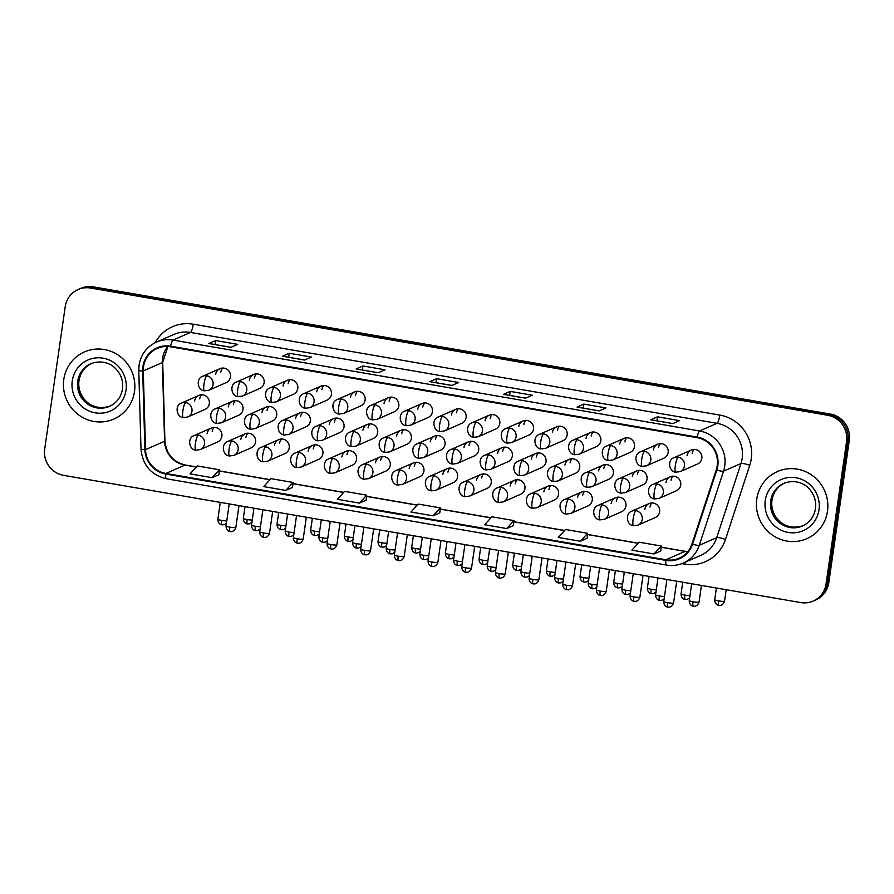 <?xml version="1.0" encoding="UTF-8"?>
<svg xmlns="http://www.w3.org/2000/svg" width="894" height="894" viewBox="0 0 894 894"><rect width="100%" height="100%" fill="white"/><g stroke="black" fill="none" stroke-linecap="round" stroke-linejoin="round"><path stroke-width="1.34" d="M413.464 462.868L396.098 470.49A7.633 7.409 -113.7 0 1 406.524 478.759A7.633 7.409 -113.7 0 1 402.233 484.47L419.61 476.848A7.633 7.409 -113.7 0 0 421.018 463.885A7.633 7.409 -113.7 0 0 409.173 468.579M346.123 451.235L328.757 458.868A7.633 7.409 -113.7 0 1 339.195 467.126A7.633 7.409 -113.7 0 1 334.892 472.848L352.27 465.226A7.633 7.409 -113.7 0 0 353.678 452.263A7.633 7.409 -113.7 0 0 341.832 456.957M312.453 445.424L295.087 453.057A7.633 7.409 -113.7 0 1 305.524 461.315A7.633 7.409 -113.7 0 1 301.222 467.037L318.599 459.415A7.633 7.409 -113.7 0 0 320.007 446.452A7.633 7.409 -113.7 0 0 308.162 451.146M278.783 439.613L261.417 447.246A7.633 7.409 -113.7 0 1 271.854 455.504A7.633 7.409 -113.7 0 1 267.552 461.226L284.929 453.593A7.633 7.409 -113.7 0 0 286.337 440.641A7.633 7.409 -113.7 0 0 274.492 445.335M245.112 433.802L227.746 441.435A7.633 7.409 -113.7 0 1 238.184 449.693A7.633 7.409 -113.7 0 1 233.882 455.415L251.259 447.782A7.633 7.409 -113.7 0 0 252.667 434.83A7.633 7.409 -113.7 0 0 240.821 439.524M379.794 457.057L362.428 464.679A7.633 7.409 -113.7 0 1 372.865 472.948A7.633 7.409 -113.7 0 1 368.563 478.659L385.94 471.037A7.633 7.409 -113.7 0 0 387.348 458.074A7.633 7.409 -113.7 0 0 375.502 462.768M447.134 468.679L429.768 476.301A7.633 7.409 -113.7 0 1 440.194 484.57A7.633 7.409 -113.7 0 1 435.903 490.292L453.28 482.659A7.633 7.409 -113.7 0 0 454.688 469.708A7.633 7.409 -113.7 0 0 442.843 474.401M480.804 474.49L463.438 482.112A7.633 7.409 -113.7 0 1 473.865 490.381A7.633 7.409 -113.7 0 1 469.573 496.103L486.951 488.47A7.633 7.409 -113.7 0 0 488.359 475.519A7.633 7.409 -113.7 0 0 476.513 480.212M514.475 480.301L497.109 487.934A7.633 7.409 -113.7 0 1 507.535 496.192A7.633 7.409 -113.7 0 1 503.244 501.914L520.621 494.281A7.633 7.409 -113.7 0 0 522.029 481.33A7.633 7.409 -113.7 0 0 510.183 486.023M548.145 486.112L530.779 493.745A7.633 7.409 -113.7 0 1 541.205 502.003A7.633 7.409 -113.7 0 1 536.914 507.725L554.291 500.092A7.633 7.409 -113.7 0 0 555.699 487.141A7.633 7.409 -113.7 0 0 543.854 491.834M581.815 491.923L564.449 499.556A7.633 7.409 -113.7 0 1 574.876 507.814A7.633 7.409 -113.7 0 1 570.584 513.536L587.961 505.903A7.633 7.409 -113.7 0 0 589.369 492.952A7.633 7.409 -113.7 0 0 577.524 497.645M615.485 497.734L598.12 505.367A7.633 7.409 -113.7 0 1 608.546 513.625A7.633 7.409 -113.7 0 1 604.255 519.347L621.632 511.714A7.633 7.409 -113.7 0 0 623.04 498.763A7.633 7.409 -113.7 0 0 611.194 503.456M649.156 503.546L631.79 511.178A7.633 7.409 -113.7 0 1 642.216 519.436A7.633 7.409 -113.7 0 1 637.925 525.158L655.302 517.525A7.633 7.409 -113.7 0 0 656.71 504.574A7.633 7.409 -113.7 0 0 644.865 509.267M211.442 427.991L194.076 435.624A7.633 7.409 -113.7 0 1 204.514 443.882A7.633 7.409 -113.7 0 1 200.211 449.604L217.588 441.971A7.633 7.409 -113.7 0 0 218.996 429.019A7.633 7.409 -113.7 0 0 207.151 433.713M434.573 436.104L417.207 443.737A7.633 7.409 -113.7 0 1 427.645 451.995A7.633 7.409 -113.7 0 1 423.343 457.717L440.72 450.084A7.633 7.409 -113.7 0 0 442.128 437.132A7.633 7.409 -113.7 0 0 430.282 441.826M400.903 430.293L383.537 437.915A7.633 7.409 -113.7 0 1 393.975 446.184A7.633 7.409 -113.7 0 1 389.672 451.906L407.049 444.273A7.633 7.409 -113.7 0 0 408.457 431.321A7.633 7.409 -113.7 0 0 396.612 436.015M333.563 418.671L316.197 426.293A7.633 7.409 -113.7 0 1 326.634 434.562A7.633 7.409 -113.7 0 1 322.332 440.284L339.709 432.651A7.633 7.409 -113.7 0 0 341.117 419.688A7.633 7.409 -113.7 0 0 329.271 424.382M299.892 412.86L282.526 420.482A7.633 7.409 -113.7 0 1 292.964 428.751A7.633 7.409 -113.7 0 1 288.661 434.462L306.039 426.84A7.633 7.409 -113.7 0 0 307.447 413.877A7.633 7.409 -113.7 0 0 295.601 418.571M266.222 407.038L248.856 414.671A7.633 7.409 -113.7 0 1 259.294 422.929A7.633 7.409 -113.7 0 1 254.991 428.651L272.368 421.029A7.633 7.409 -113.7 0 0 273.776 408.066A7.633 7.409 -113.7 0 0 261.931 412.76M232.552 401.227L215.186 408.86A7.633 7.409 -113.7 0 1 225.623 417.118A7.633 7.409 -113.7 0 1 221.321 422.84L238.698 415.218A7.633 7.409 -113.7 0 0 240.106 402.255A7.633 7.409 -113.7 0 0 228.261 406.949M367.233 424.482L349.867 432.104A7.633 7.409 -113.7 0 1 360.304 440.373A7.633 7.409 -113.7 0 1 356.002 446.095L373.379 438.462A7.633 7.409 -113.7 0 0 374.787 425.51A7.633 7.409 -113.7 0 0 362.942 430.204M468.244 441.915L450.878 449.548A7.633 7.409 -113.7 0 1 461.315 457.806A7.633 7.409 -113.7 0 1 457.013 463.528L474.39 455.895A7.633 7.409 -113.7 0 0 475.798 442.943A7.633 7.409 -113.7 0 0 463.952 447.637M501.914 447.726L484.548 455.359A7.633 7.409 -113.7 0 1 494.974 463.617A7.633 7.409 -113.7 0 1 490.683 469.339L508.06 461.706A7.633 7.409 -113.7 0 0 509.468 448.754A7.633 7.409 -113.7 0 0 497.623 453.448M535.584 453.537L518.218 461.17A7.633 7.409 -113.7 0 1 528.645 469.428A7.633 7.409 -113.7 0 1 524.353 475.15L541.73 467.517A7.633 7.409 -113.7 0 0 543.139 454.565A7.633 7.409 -113.7 0 0 531.293 459.259M569.254 459.348L551.889 466.981A7.633 7.409 -113.7 0 1 562.315 475.239A7.633 7.409 -113.7 0 1 558.024 480.961L575.401 473.328A7.633 7.409 -113.7 0 0 576.809 460.376A7.633 7.409 -113.7 0 0 564.963 465.07M602.925 465.159L585.559 472.792A7.633 7.409 -113.7 0 1 595.985 481.05A7.633 7.409 -113.7 0 1 591.694 486.772L609.071 479.139A7.633 7.409 -113.7 0 0 610.479 466.187A7.633 7.409 -113.7 0 0 598.634 470.881M636.595 470.97L619.229 478.603A7.633 7.409 -113.7 0 1 629.655 486.861A7.633 7.409 -113.7 0 1 625.364 492.583L642.741 484.961A7.633 7.409 -113.7 0 0 644.149 471.998A7.633 7.409 -113.7 0 0 632.304 476.692M670.265 476.781L652.899 484.414A7.633 7.409 -113.7 0 1 663.326 492.672A7.633 7.409 -113.7 0 1 659.034 498.394L676.412 490.772A7.633 7.409 -113.7 0 0 677.82 477.809A7.633 7.409 -113.7 0 0 665.974 482.503M198.881 395.416L181.516 403.049A7.633 7.409 -113.7 0 1 191.953 411.307A7.633 7.409 -113.7 0 1 187.651 417.029L205.028 409.407A7.633 7.409 -113.7 0 0 206.436 396.444A7.633 7.409 -113.7 0 0 194.59 401.138M253.672 374.474L236.295 382.096A7.633 7.409 -113.7 0 1 246.733 390.365A7.633 7.409 -113.7 0 1 242.43 396.087L259.808 388.454A7.633 7.409 -113.7 0 0 261.216 375.491A7.633 7.409 -113.7 0 0 249.37 380.196M287.332 380.285L269.966 387.907A7.633 7.409 -113.7 0 1 280.403 396.176A7.633 7.409 -113.7 0 1 276.101 401.898L293.478 394.265A7.633 7.409 -113.7 0 0 294.886 381.313A7.633 7.409 -113.7 0 0 283.04 386.007M321.002 386.096L303.636 393.718A7.633 7.409 -113.7 0 1 314.073 401.987A7.633 7.409 -113.7 0 1 309.771 407.709L327.148 400.076A7.633 7.409 -113.7 0 0 328.556 387.124A7.633 7.409 -113.7 0 0 316.711 391.818M354.672 391.907L337.306 399.54A7.633 7.409 -113.7 0 1 347.744 407.798A7.633 7.409 -113.7 0 1 343.441 413.52L360.818 405.887A7.633 7.409 -113.7 0 0 362.226 392.935A7.633 7.409 -113.7 0 0 350.381 397.629M388.342 397.718L370.976 405.351A7.633 7.409 -113.7 0 1 381.414 413.609A7.633 7.409 -113.7 0 1 377.112 419.331L394.489 411.698A7.633 7.409 -113.7 0 0 395.897 398.746A7.633 7.409 -113.7 0 0 384.051 403.44M422.013 403.529L404.647 411.162A7.633 7.409 -113.7 0 1 415.084 419.42A7.633 7.409 -113.7 0 1 410.782 425.142L428.159 417.509A7.633 7.409 -113.7 0 0 429.567 404.557A7.633 7.409 -113.7 0 0 417.721 409.251M455.683 409.34L438.317 416.973A7.633 7.409 -113.7 0 1 448.754 425.231A7.633 7.409 -113.7 0 1 444.452 430.953L461.829 423.32A7.633 7.409 -113.7 0 0 463.237 410.368A7.633 7.409 -113.7 0 0 451.392 415.062M489.353 415.151L471.987 422.784A7.633 7.409 -113.7 0 1 482.425 431.042A7.633 7.409 -113.7 0 1 478.122 436.764L495.499 429.131A7.633 7.409 -113.7 0 0 496.908 416.179A7.633 7.409 -113.7 0 0 485.062 420.873M523.024 420.962L505.658 428.595A7.633 7.409 -113.7 0 1 516.095 436.853A7.633 7.409 -113.7 0 1 511.793 442.575L529.17 434.953A7.633 7.409 -113.7 0 0 530.578 421.99A7.633 7.409 -113.7 0 0 518.732 426.684M556.694 426.773L539.328 434.406A7.633 7.409 -113.7 0 1 549.765 442.664A7.633 7.409 -113.7 0 1 545.463 448.386L562.84 440.764A7.633 7.409 -113.7 0 0 564.248 427.801A7.633 7.409 -113.7 0 0 552.403 432.495M590.364 432.584L572.998 440.217A7.633 7.409 -113.7 0 1 583.436 448.475A7.633 7.409 -113.7 0 1 579.133 454.197L596.51 446.575A7.633 7.409 -113.7 0 0 597.918 433.612A7.633 7.409 -113.7 0 0 586.073 438.306M624.034 438.406L606.668 446.028A7.633 7.409 -113.7 0 1 617.095 454.297A7.633 7.409 -113.7 0 1 612.803 460.008L630.181 452.386A7.633 7.409 -113.7 0 0 631.589 439.423A7.633 7.409 -113.7 0 0 619.743 444.117M657.705 444.217L640.339 451.839A7.633 7.409 -113.7 0 1 650.765 460.108A7.633 7.409 -113.7 0 1 646.474 465.819L663.851 458.197A7.633 7.409 -113.7 0 0 665.259 445.234A7.633 7.409 -113.7 0 0 653.413 449.928M691.375 450.028L674.009 457.65A7.633 7.409 -113.7 0 1 684.435 465.919A7.633 7.409 -113.7 0 1 680.144 471.641L697.521 464.008A7.633 7.409 -113.7 0 0 698.929 451.057A7.633 7.409 -113.7 0 0 687.084 455.75M220.002 368.663L202.625 376.285A7.633 7.409 -113.7 0 1 213.063 384.554A7.633 7.409 -113.7 0 1 208.76 390.265L226.137 382.643A7.633 7.409 -113.7 0 0 227.545 369.68A7.633 7.409 -113.7 0 0 215.7 374.374M220.807 372.139A7.633 7.409 66.3 0 1 222.774 368.049M692.191 453.504A7.633 7.409 66.3 0 1 694.157 449.414M658.52 447.693A7.633 7.409 66.3 0 1 660.487 443.603M624.85 441.882A7.633 7.409 66.3 0 1 626.817 437.792M591.18 436.071A7.633 7.409 66.3 0 1 593.147 431.981M557.51 430.249A7.633 7.409 66.3 0 1 559.476 426.17M523.839 424.438A7.633 7.409 66.3 0 1 525.806 420.359M490.169 418.627A7.633 7.409 66.3 0 1 492.136 414.548M456.499 412.816A7.633 7.409 66.3 0 1 458.466 408.737M422.828 407.005A7.633 7.409 66.3 0 1 424.795 402.926M389.158 401.194A7.633 7.409 66.3 0 1 391.125 397.115M355.488 395.383A7.633 7.409 66.3 0 1 357.455 391.304M321.818 389.572A7.633 7.409 66.3 0 1 323.784 385.493M288.147 383.761A7.633 7.409 66.3 0 1 290.114 379.671M254.477 377.95A7.633 7.409 66.3 0 1 256.444 373.86M199.697 398.892A7.633 7.409 66.3 0 1 201.664 394.813M671.081 480.268A7.633 7.409 66.3 0 1 673.048 476.178M637.411 474.446A7.633 7.409 66.3 0 1 639.378 470.367M603.741 468.635A7.633 7.409 66.3 0 1 605.707 464.556M570.07 462.824A7.633 7.409 66.3 0 1 572.037 458.745M536.4 457.013A7.633 7.409 66.3 0 1 538.367 452.934M502.73 451.202A7.633 7.409 66.3 0 1 504.697 447.123M469.059 445.391A7.633 7.409 66.3 0 1 471.026 441.312M368.049 427.958A7.633 7.409 66.3 0 1 370.015 423.868M233.368 404.703A7.633 7.409 66.3 0 1 235.334 400.624M267.038 410.525A7.633 7.409 66.3 0 1 269.005 406.435M300.708 416.336A7.633 7.409 66.3 0 1 302.675 412.246M334.378 422.147A7.633 7.409 66.3 0 1 336.345 418.057M401.719 433.769A7.633 7.409 66.3 0 1 403.686 429.69M435.389 439.58A7.633 7.409 66.3 0 1 437.356 435.501M212.258 431.467A7.633 7.409 66.3 0 1 214.225 427.388M649.972 507.021A7.633 7.409 66.3 0 1 651.938 502.942M616.301 501.21A7.633 7.409 66.3 0 1 618.268 497.131M582.631 495.399A7.633 7.409 66.3 0 1 584.598 491.32M548.961 489.588A7.633 7.409 66.3 0 1 550.928 485.509M515.29 483.777A7.633 7.409 66.3 0 1 517.257 479.698M481.62 477.966A7.633 7.409 66.3 0 1 483.587 473.876M447.95 472.155A7.633 7.409 66.3 0 1 449.917 468.065M380.609 460.533A7.633 7.409 66.3 0 1 382.576 456.443M245.928 437.278A7.633 7.409 66.3 0 1 247.895 433.199M279.598 443.089A7.633 7.409 66.3 0 1 281.565 439.01M313.269 448.9A7.633 7.409 66.3 0 1 315.236 444.821M346.939 454.722A7.633 7.409 66.3 0 1 348.906 450.632M414.28 466.344A7.633 7.409 66.3 0 1 416.246 462.254M63.798 379.391A36.654 35.548 -113.7 0 0 77.644 414.134A36.654 35.548 -113.7 0 0 113.873 419.051A36.654 35.548 -113.7 0 0 134.491 391.594A36.654 35.548 -113.7 0 0 120.634 356.862A36.654 35.548 -113.7 0 0 84.405 351.945A36.654 35.548 -113.7 0 0 63.798 379.391A36.654 35.548 -113.7 0 0 77.644 414.134A36.654 35.548 -113.7 0 0 113.873 419.051A36.654 35.548 -113.7 0 0 134.491 391.594A36.654 35.548 -113.7 0 0 120.634 356.862A36.654 35.548 -113.7 0 0 84.405 351.945A36.654 35.548 -113.7 0 0 63.798 379.391M756.782 499.02A36.654 35.548 -113.7 0 0 770.639 533.752A36.654 35.548 -113.7 0 0 806.869 538.669A36.654 35.548 -113.7 0 0 827.486 511.223A36.654 35.548 -113.7 0 0 813.629 476.48A36.654 35.548 -113.7 0 0 777.4 471.563A36.654 35.548 -113.7 0 0 756.782 499.02A36.654 35.548 -113.7 0 0 770.639 533.752A36.654 35.548 -113.7 0 0 806.869 538.669A36.654 35.548 -113.7 0 0 827.486 511.223A36.654 35.548 -113.7 0 0 813.629 476.48A36.654 35.548 -113.7 0 0 777.4 471.563A36.654 35.548 -113.7 0 0 756.782 499.02M143.521 366.708A24.429 23.702 66.3 0 1 157.266 348.403A24.429 23.702 66.3 0 1 170.542 346.805L697.096 437.691A24.429 23.702 66.3 0 1 716.25 469.842L691.99 543.965A24.429 23.702 66.3 0 1 679.205 558.169A24.429 23.702 66.3 0 1 665.929 559.767L165.871 473.451A24.429 23.702 66.3 0 1 145.51 449.637L143.275 370.932A24.429 23.702 66.3 0 1 143.521 366.708M142.928 366.607A25.043 24.294 -113.7 0 0 142.682 370.943L144.917 449.637A25.043 24.294 -113.7 0 0 165.781 474.055L665.84 560.37A25.043 24.294 -113.7 0 0 692.559 544.167L716.82 470.043A25.043 24.294 -113.7 0 0 697.186 437.099L170.631 346.202A25.043 24.294 -113.7 0 0 142.928 366.607M813.182 601.07L815.909 599.874A22.909 22.216 -113.7 0 0 828.783 582.72L849.3 440.373L847.937 440.977A22.909 22.216 -113.7 0 0 829.084 414.682L91.903 287.443A22.909 22.216 -113.7 0 0 79.454 288.941A22.909 22.216 -113.7 0 1 91.903 287.443L829.084 414.682A22.909 22.216 -113.7 0 1 847.937 440.977L827.431 583.313L847.937 440.977L846.573 441.569A22.909 22.216 -113.7 0 0 827.721 415.285L90.54 288.036A22.909 22.216 -113.7 0 0 78.091 289.544A22.909 22.216 -113.7 0 0 65.217 306.698L44.7 449.045A22.909 22.216 -113.7 0 0 63.552 475.329L800.733 602.578A22.909 22.216 -113.7 0 0 813.182 601.07A22.909 22.216 -113.7 0 0 826.067 583.916L846.573 441.569M814.546 600.477A22.909 22.216 -113.7 0 0 827.431 583.313A22.909 22.216 -113.7 0 1 814.546 600.477M672.78 423.611L679.585 420.627L657.492 416.805L650.687 419.8L672.78 423.611M650.854 419.778L672.869 423.577L650.91 419.789A6.113 1.252 99.8 0 0 650.854 419.778A6.113 1.252 99.8 0 0 650.687 419.8M656.922 420.817L657.492 416.805M599.136 410.905L605.942 407.91L583.849 404.099L577.043 407.094L599.136 410.905M577.211 407.061L599.226 410.86L577.267 407.072A6.113 1.252 99.8 0 0 577.211 407.061A6.113 1.252 99.8 0 0 577.043 407.094M583.279 408.111L583.849 404.099M525.493 398.188L532.299 395.204L510.206 391.382L503.4 394.377L525.493 398.188M503.568 394.355L525.583 398.154L503.624 394.366A6.113 1.252 99.8 0 0 503.568 394.355A6.113 1.252 99.8 0 0 503.4 394.377M509.625 395.394L510.206 391.382M230.909 347.341L237.726 344.346L215.633 340.536L208.816 343.531L230.909 347.341M208.995 343.508L231.01 347.308L209.04 343.519A6.113 1.252 99.8 0 0 208.995 343.508A6.113 1.252 99.8 0 0 208.816 343.531M215.052 344.548L215.633 340.536M304.552 360.058L311.369 357.064L289.276 353.253L282.459 356.237L304.552 360.058M282.638 356.214L304.653 360.014L282.683 356.225A6.113 1.252 99.8 0 0 282.638 356.214A6.113 1.252 99.8 0 0 282.459 356.237M288.695 357.265L289.276 353.253M378.196 372.764L385.012 369.781L362.919 365.959L356.103 368.954L378.196 372.764M356.281 368.931L378.296 372.731L356.326 368.943A6.113 1.252 99.8 0 0 356.281 368.931A6.113 1.252 99.8 0 0 356.103 368.954M362.338 369.971L362.919 365.959M451.85 385.482L458.656 382.487L436.563 378.676L429.746 381.66L451.85 385.482M429.925 381.637L451.939 385.437L429.969 381.649A6.113 1.252 99.8 0 0 429.925 381.637A6.113 1.252 99.8 0 0 429.746 381.66M435.981 382.688L436.563 378.676M580.351 541.261L587.615 533.316L565.522 529.494L558.258 537.439L580.351 541.261L587.101 538.255M653.995 553.967L660.733 551.006L661.269 546.022L639.176 542.211L631.902 550.156L653.995 553.967L661.269 546.022M359.41 503.121L366.16 500.159L366.685 495.175L344.592 491.365L337.317 499.31L359.41 503.121L366.685 495.175M285.767 490.415L293.042 482.469L270.949 478.648L263.674 486.593L285.767 490.415L292.517 487.409M212.124 477.698L218.874 474.736L219.399 469.752L197.306 465.942L190.031 473.887L212.124 477.698L219.399 469.752M506.708 528.544L513.447 525.583L513.972 520.599L491.879 516.788L484.615 524.733L506.708 528.544L513.972 520.599M433.065 515.838L440.329 507.893L418.236 504.071L410.972 512.016L433.065 515.838L439.814 512.832M440.329 507.893L439.803 512.877M293.042 482.469L292.517 487.453M587.615 533.316L587.09 538.3M849.3 440.373A22.909 22.216 -113.7 0 0 830.448 414.09L93.267 286.84A22.909 22.216 -113.7 0 0 80.818 288.337L78.091 289.544M167.804 346.492A24.429 23.702 -113.7 0 0 162.596 358.338A24.429 23.702 -113.7 0 0 162.35 362.562L164.585 441.256A24.429 23.702 -113.7 0 0 184.946 465.081L196.3 467.037M155.221 342.67A38.174 37.023 66.3 0 1 193.26 324.198L719.815 415.084A7.633 1.564 -80.2 0 1 717.033 423.32L190.478 332.434A30.541 29.625 -113.7 0 0 173.883 334.434L156.439 342.1A30.541 29.625 66.3 0 1 173.045 340.089A7.633 1.564 99.8 0 0 170.631 346.202M719.815 415.084A38.174 37.023 66.3 0 1 751.239 458.901A38.174 37.023 66.3 0 1 749.742 465.305L725.492 539.44A38.174 37.023 66.3 0 1 684.77 564.136L681.865 563.633M742.176 458.376A30.541 29.625 -113.7 0 0 717.033 423.32L699.6 430.986A30.541 29.625 66.3 0 1 723.537 471.16L699.276 545.295A30.541 29.625 66.3 0 1 683.307 563.041L700.74 555.386A30.541 29.625 -113.7 0 0 716.72 537.629L740.981 463.505A30.541 29.625 -113.7 0 0 742.176 458.376M156.439 342.1C146.728 346.716 140.939 354.404 139.073 365.154L138.771 370.429A7.633 0.715 -1.6 0 0 142.682 370.943M138.771 370.429L141.006 449.123C142.571 465.081 151.041 474.96 166.418 478.759A7.633 1.564 -80.2 0 1 165.781 474.055M665.84 560.37A7.633 1.564 99.8 0 0 666.488 565.075C672.31 566.047 677.909 565.366 683.307 563.041M692.559 544.167A7.633 1.263 18.1 0 0 699.276 545.295L716.72 537.629A7.633 1.263 -161.9 0 1 725.492 539.44M141.006 449.123A7.633 0.715 -1.6 0 0 144.917 449.637M716.82 470.043A7.633 1.263 18.1 0 0 723.537 471.16L740.981 463.505A7.633 1.263 -161.9 0 1 749.742 465.305M697.186 437.099A7.633 1.564 -80.2 0 1 699.6 430.986L173.045 340.089L190.478 332.434A7.633 1.564 -80.2 0 0 193.26 324.198M827.721 415.285L830.448 414.09M90.54 288.036L93.267 286.84M826.067 583.916L828.783 582.72M684.983 562.304A7.633 1.564 -80.2 0 1 684.77 564.136M665.929 559.767L685.005 551.397A24.429 23.702 -113.7 0 0 687.743 551.699M143.275 370.932L162.35 362.562A13.745 1.296 178.4 0 0 162.697 362.26L164.932 440.954A13.745 1.296 178.4 0 1 164.585 441.256L145.51 449.637M165.871 473.451L184.946 465.081A13.745 2.816 -80.2 0 1 185.337 465.014L196.401 466.925M219.265 471.004L269.943 479.754M292.908 483.71L343.587 492.46M366.551 496.427L417.23 505.177M440.194 509.133L490.873 517.883M513.849 521.85L564.516 530.6M587.492 534.556L638.171 543.306M661.135 547.273L685.005 551.397A13.745 2.816 -80.2 0 1 685.396 551.341L687.81 551.62M206.771 375.782A7.633 1.564 99.8 0 0 203.988 384.029A7.633 1.564 -80.2 0 0 204.391 390.801A7.633 1.564 -80.2 0 0 204.614 390.767M247.146 519.537A4.962 0.648 -171.8 0 1 243.347 518.341C243.336 523.046 247.124 524.063 246.576 523.716L247.415 523.94A4.962 1.017 -80.2 0 1 247.146 519.537A4.962 0.648 -171.8 0 0 252.253 519.995M247.549 523.918A4.962 1.017 -80.2 0 1 247.415 523.94L249.538 523.839L251.907 522.409M221.656 520.431A4.962 0.648 -171.8 0 1 217.857 519.235C217.845 523.94 221.645 524.957 221.097 524.61L221.924 524.834A4.962 1.017 -80.2 0 1 221.656 520.431A4.962 0.648 -171.8 0 0 226.763 520.889M222.07 524.812A4.962 1.017 -80.2 0 1 221.924 524.834L224.048 524.733L226.417 523.303M185.661 402.546A7.633 1.564 99.8 0 0 182.879 410.793A7.633 1.564 -80.2 0 0 183.281 417.565A7.633 1.564 -80.2 0 0 183.505 417.532M229.847 527.136A4.962 0.648 -171.8 0 1 226.037 525.94C226.026 530.645 229.825 531.662 229.277 531.315L230.104 531.539A4.962 1.017 -80.2 0 1 229.847 527.136A4.962 0.648 -171.8 0 0 235.86 527.348L239 505.613M230.25 531.517A4.962 1.017 -80.2 0 1 230.104 531.539L231.144 531.606C230.551 531.774 234.53 531.896 235.86 527.348M198.222 435.121A7.633 1.564 99.8 0 0 195.44 443.357A7.633 1.564 -80.2 0 0 195.842 450.14A7.633 1.564 -80.2 0 0 196.065 450.107M240.441 381.604A7.633 1.564 99.8 0 0 237.659 389.84A7.633 1.564 -80.2 0 0 238.061 396.612A7.633 1.564 -80.2 0 0 238.285 396.578M280.817 525.348A4.962 0.648 -171.8 0 1 277.006 524.152C277.006 528.857 280.794 529.874 280.247 529.527L281.085 529.751A4.962 1.017 -80.2 0 1 280.817 525.348A4.962 0.648 -171.8 0 0 285.924 525.806M281.219 529.729A4.962 1.017 -80.2 0 1 281.085 529.751L283.208 529.65L285.577 528.22M274.112 387.415A7.633 1.564 99.8 0 0 271.329 395.651A7.633 1.564 -80.2 0 0 271.731 402.423A7.633 1.564 -80.2 0 0 271.955 402.389M314.487 531.159A4.962 0.648 -171.8 0 1 310.676 529.963C310.676 534.668 314.464 535.685 313.917 535.338L314.755 535.562A4.962 1.017 -80.2 0 1 314.487 531.159A4.962 0.648 -171.8 0 0 319.594 531.617M314.889 535.54A4.962 1.017 -80.2 0 1 314.755 535.562L316.878 535.461L319.247 534.031M307.782 393.226A7.633 1.564 99.8 0 0 304.999 401.462A7.633 1.564 -80.2 0 0 305.402 408.234A7.633 1.564 -80.2 0 0 305.625 408.2M348.157 536.97A4.962 0.648 -171.8 0 1 344.346 535.774C344.346 540.479 348.135 541.496 347.587 541.149L348.414 541.373A4.962 1.017 -80.2 0 1 348.157 536.97A4.962 0.648 -171.8 0 0 353.264 537.428M348.559 541.351A4.962 1.017 -80.2 0 1 348.414 541.373L350.549 541.272L352.918 539.842M341.452 399.037A7.633 1.564 99.8 0 0 338.67 407.273A7.633 1.564 -80.2 0 0 339.072 414.045A7.633 1.564 -80.2 0 0 339.295 414.023M381.827 542.781A4.962 0.648 -171.8 0 1 378.017 541.585C378.017 546.29 381.805 547.307 381.257 546.972L382.084 547.184A4.962 1.017 -80.2 0 1 381.827 542.781A4.962 0.648 -171.8 0 0 386.934 543.239M382.23 547.162A4.962 1.017 -80.2 0 1 382.084 547.184L384.219 547.083L386.588 545.653M255.326 526.242A4.962 0.648 -171.8 0 1 251.527 525.046C251.516 529.751 255.315 530.768 254.768 530.421L255.595 530.645A4.962 1.017 -80.2 0 1 255.326 526.242A4.962 0.648 -171.8 0 0 260.433 526.7M255.74 530.623A4.962 1.017 -80.2 0 1 255.595 530.645L257.718 530.544L260.087 529.114M219.332 408.357A7.633 1.564 99.8 0 0 216.549 416.604A7.633 1.564 -80.2 0 0 216.951 423.376A7.633 1.564 -80.2 0 0 217.175 423.343M288.997 532.053A4.962 0.648 -171.8 0 1 285.197 530.857C285.186 535.562 288.986 536.579 288.427 536.232L289.265 536.456A4.962 1.017 -80.2 0 1 288.997 532.053A4.962 0.648 -171.8 0 0 294.104 532.511M289.41 536.434A4.962 1.017 -80.2 0 1 289.265 536.456L291.388 536.355L293.757 534.925M253.002 414.168A7.633 1.564 99.8 0 0 250.219 422.415A7.633 1.564 -80.2 0 0 250.622 429.187A7.633 1.564 -80.2 0 0 250.845 429.154M322.667 537.864A4.962 0.648 -171.8 0 1 318.867 536.668C318.856 541.373 322.656 542.39 322.097 542.043L322.935 542.267A4.962 1.017 -80.2 0 1 322.667 537.864A4.962 0.648 -171.8 0 0 327.774 538.322M323.08 542.245A4.962 1.017 -80.2 0 1 322.935 542.267L325.058 542.166L327.428 540.736M286.672 419.979A7.633 1.564 99.8 0 0 283.89 428.226A7.633 1.564 -80.2 0 0 284.292 434.998A7.633 1.564 -80.2 0 0 284.515 434.965M263.518 532.947A4.962 0.648 -171.8 0 1 259.707 531.751C259.696 536.456 263.495 537.473 262.948 537.126L263.775 537.35A4.962 1.017 -80.2 0 1 263.518 532.947A4.962 0.648 -171.8 0 0 269.53 533.17L272.67 511.424M263.92 537.328A4.962 1.017 -80.2 0 1 263.775 537.35L264.814 537.417C264.222 537.585 268.2 537.707 269.53 533.17M231.892 440.932A7.633 1.564 99.8 0 0 229.11 449.168A7.633 1.564 -80.2 0 0 229.512 455.951A7.633 1.564 -80.2 0 0 229.736 455.918M297.188 538.758A4.962 0.648 -171.8 0 1 293.377 537.562C293.366 542.267 297.166 543.284 296.618 542.937L297.445 543.161A4.962 1.017 -80.2 0 1 297.188 538.758A4.962 0.648 -171.8 0 0 303.2 538.981L306.34 517.235M297.59 543.139A4.962 1.017 -80.2 0 1 297.445 543.161L298.484 543.228C297.892 543.407 301.87 543.518 303.2 538.981M265.563 446.743A7.633 1.564 99.8 0 0 262.78 454.979A7.633 1.564 -80.2 0 0 263.182 461.762A7.633 1.564 -80.2 0 0 263.406 461.729M330.858 544.569A4.962 0.648 -171.8 0 1 327.048 543.373C327.036 548.078 330.836 549.095 330.288 548.748L331.115 548.972A4.962 1.017 -80.2 0 1 330.858 544.569A4.962 0.648 -171.8 0 0 336.87 544.792L340.011 523.046M331.261 548.95A4.962 1.017 -80.2 0 1 331.115 548.972L332.155 549.039C331.562 549.218 335.541 549.329 336.87 544.792M299.233 452.554A7.633 1.564 99.8 0 0 296.45 460.801A7.633 1.564 -80.2 0 0 296.853 467.573A7.633 1.564 -80.2 0 0 297.076 467.54M364.528 550.38A4.962 0.648 -171.8 0 1 360.718 549.184C360.707 553.889 364.506 554.906 363.959 554.559L364.786 554.783A4.962 1.017 -80.2 0 1 364.528 550.38A4.962 0.648 -171.8 0 0 370.541 550.603L373.67 528.857M364.931 554.761A4.962 1.017 -80.2 0 1 364.786 554.783L365.825 554.85C365.233 555.029 369.211 555.14 370.541 550.603M332.903 458.365A7.633 1.564 99.8 0 0 330.121 466.612A7.633 1.564 -80.2 0 0 330.523 473.384A7.633 1.564 -80.2 0 0 330.746 473.351M91.4 363.489A23.278 22.573 -113.7 0 0 78.907 380.654A23.278 22.573 -113.7 0 0 87.444 402.501A23.278 22.573 -113.7 0 0 110.107 406.088M77.722 381.179A23.278 22.573 -113.7 0 0 86.517 403.228A23.278 22.573 -113.7 0 0 109.526 406.357C116.734 402.959 121.059 397.182 122.5 389.035C123.439 380.978 121.025 374.061 115.27 368.272C111.661 364.305 102.162 359.31 90.808 363.735A23.278 22.573 -113.7 0 0 77.722 381.179M126.009 390.13A27.859 27.01 -113.7 0 0 103.078 358.17A27.859 27.01 -113.7 0 0 72.28 380.855A27.859 27.01 -113.7 0 0 95.2 412.827A27.859 27.01 -113.7 0 0 126.009 390.13M784.396 483.106A23.278 22.573 -113.7 0 0 771.902 500.271A23.278 22.573 -113.7 0 0 780.44 522.118A23.278 22.573 -113.7 0 0 803.103 525.706M770.706 500.796A23.278 22.573 -113.7 0 0 779.501 522.845A23.278 22.573 -113.7 0 0 802.51 525.974C809.729 522.577 814.054 516.799 815.484 508.652C816.423 500.595 814.021 493.678 808.254 487.901C804.645 483.922 795.146 478.938 783.792 483.363A23.278 22.573 -113.7 0 0 770.706 500.796M818.993 509.759A27.859 27.01 -113.7 0 0 796.073 477.787A27.859 27.01 -113.7 0 0 765.264 500.484A27.859 27.01 -113.7 0 0 788.195 532.444A27.859 27.01 -113.7 0 0 818.993 509.759M356.337 543.675A4.962 0.648 -171.8 0 1 352.538 542.479C352.527 547.184 356.326 548.201 355.767 547.854L356.605 548.078A4.962 1.017 -80.2 0 1 356.337 543.675A4.962 0.648 -171.8 0 0 361.444 544.133M356.751 548.056A4.962 1.017 -80.2 0 1 356.605 548.078L358.729 547.977L361.098 546.547M320.343 425.801A7.633 1.564 99.8 0 0 317.56 434.037A7.633 1.564 -80.2 0 0 317.962 440.809A7.633 1.564 -80.2 0 0 318.186 440.776M375.122 404.848A7.633 1.564 99.8 0 0 372.34 413.084A7.633 1.564 -80.2 0 0 372.742 419.867A7.633 1.564 -80.2 0 0 372.966 419.834M415.498 548.592A4.962 0.648 -171.8 0 1 411.687 547.396C411.687 552.101 415.475 553.118 414.928 552.783L415.755 552.995A4.962 1.017 -80.2 0 1 415.498 548.592A4.962 0.648 -171.8 0 0 420.605 549.05M415.9 552.973A4.962 1.017 -80.2 0 1 415.755 552.995L417.889 552.894L420.258 551.464M408.793 410.659A7.633 1.564 99.8 0 0 406.01 418.895A7.633 1.564 -80.2 0 0 406.412 425.678A7.633 1.564 -80.2 0 0 406.636 425.645M449.168 554.403A4.962 0.648 -171.8 0 1 445.357 553.207C445.357 557.912 449.146 558.929 448.598 558.594L449.425 558.806A4.962 1.017 -80.2 0 1 449.168 554.403A4.962 0.648 -171.8 0 0 454.275 554.872M449.57 558.784A4.962 1.017 -80.2 0 1 449.425 558.806L451.559 558.716L453.928 557.275M442.463 416.47A7.633 1.564 99.8 0 0 439.68 424.706A7.633 1.564 -80.2 0 0 440.083 431.489A7.633 1.564 -80.2 0 0 440.306 431.456M482.838 560.214A4.962 0.648 -171.8 0 1 479.028 559.018C479.028 563.723 482.816 564.74 482.268 564.405L483.095 564.617A4.962 1.017 -80.2 0 1 482.838 560.214A4.962 0.648 -171.8 0 0 487.945 560.683M483.241 564.595A4.962 1.017 -80.2 0 1 483.095 564.617L485.23 564.527L487.599 563.097M476.133 422.281A7.633 1.564 99.8 0 0 473.351 430.517A7.633 1.564 -80.2 0 0 473.753 437.3A7.633 1.564 -80.2 0 0 473.976 437.267M516.508 566.025A4.962 0.648 -171.8 0 1 512.698 564.829C512.698 569.534 516.486 570.551 515.939 570.216L516.766 570.428A4.962 1.017 -80.2 0 1 516.508 566.025A4.962 0.648 -171.8 0 0 521.615 566.494M516.911 570.417A4.962 1.017 -80.2 0 1 516.766 570.428L518.9 570.338L521.269 568.908M390.007 549.486A4.962 0.648 -171.8 0 1 386.208 548.29C386.197 552.995 389.996 554.012 389.438 553.677L390.276 553.889A4.962 1.017 -80.2 0 1 390.007 549.486A4.962 0.648 -171.8 0 0 395.114 549.944M390.41 553.867A4.962 1.017 -80.2 0 1 390.276 553.889L392.399 553.788L394.768 552.358M354.013 431.612A7.633 1.564 99.8 0 0 351.23 439.848A7.633 1.564 -80.2 0 0 351.633 446.62A7.633 1.564 -80.2 0 0 351.856 446.587M423.678 555.297A4.962 0.648 -171.8 0 1 419.878 554.101C419.867 558.806 423.667 559.823 423.108 559.488L423.946 559.7A4.962 1.017 -80.2 0 1 423.678 555.297A4.962 0.648 -171.8 0 0 428.785 555.766M424.08 559.678A4.962 1.017 -80.2 0 1 423.946 559.7L426.069 559.599L428.438 558.169M387.683 437.423A7.633 1.564 99.8 0 0 384.901 445.659A7.633 1.564 -80.2 0 0 385.303 452.431A7.633 1.564 -80.2 0 0 385.526 452.398M457.348 561.108A4.962 0.648 -171.8 0 1 453.549 559.912C453.537 564.617 457.337 565.634 456.778 565.299L457.616 565.511A4.962 1.017 -80.2 0 1 457.348 561.108A4.962 0.648 -171.8 0 0 462.455 561.577M457.75 565.489A4.962 1.017 -80.2 0 1 457.616 565.511L459.739 565.421L462.109 563.991M421.353 443.234A7.633 1.564 99.8 0 0 418.571 451.47A7.633 1.564 -80.2 0 0 418.973 458.242A7.633 1.564 -80.2 0 0 419.197 458.22M491.018 566.919A4.962 0.648 -171.8 0 1 487.219 565.723C487.208 570.428 491.007 571.445 490.448 571.11L491.287 571.322A4.962 1.017 -80.2 0 1 491.018 566.919A4.962 0.648 -171.8 0 0 496.125 567.388M491.421 571.3A4.962 1.017 -80.2 0 1 491.287 571.322L493.41 571.232L495.779 569.802M455.024 449.045A7.633 1.564 99.8 0 0 452.241 457.281A7.633 1.564 -80.2 0 0 452.643 464.064A7.633 1.564 -80.2 0 0 452.867 464.031M398.188 556.191A4.962 0.648 -171.8 0 1 394.388 554.995C394.377 559.7 398.176 560.717 397.629 560.382L398.456 560.594A4.962 1.017 -80.2 0 1 398.188 556.191A4.962 0.648 -171.8 0 0 404.211 556.414L407.34 534.668M398.601 560.572A4.962 1.017 -80.2 0 1 398.456 560.594L399.495 560.661C398.903 560.84 402.881 560.951 404.211 556.414M366.574 464.176A7.633 1.564 99.8 0 0 363.791 472.423A7.633 1.564 -80.2 0 0 364.193 479.195A7.633 1.564 -80.2 0 0 364.417 479.162M431.858 562.002A4.962 0.648 -171.8 0 1 428.058 560.806C428.047 565.511 431.847 566.528 431.299 566.193L432.126 566.405A4.962 1.017 -80.2 0 1 431.858 562.002A4.962 0.648 -171.8 0 0 437.881 562.225L441.01 540.479M432.271 566.383A4.962 1.017 -80.2 0 1 432.126 566.405L433.165 566.472C432.573 566.651 436.551 566.774 437.881 562.225M400.244 469.987A7.633 1.564 99.8 0 0 397.461 478.234A7.633 1.564 -80.2 0 0 397.864 485.006A7.633 1.564 -80.2 0 0 398.087 484.973M465.528 567.813A4.962 0.648 -171.8 0 1 461.729 566.617C461.717 571.322 465.517 572.339 464.969 572.004L465.796 572.216A4.962 1.017 -80.2 0 1 465.528 567.813A4.962 0.648 -171.8 0 0 471.551 568.036L474.68 546.301M465.942 572.194A4.962 1.017 -80.2 0 1 465.796 572.216L466.836 572.283C466.232 572.462 470.222 572.585 471.551 568.036M433.914 475.809A7.633 1.564 99.8 0 0 431.132 484.045A7.633 1.564 -80.2 0 0 431.534 490.817A7.633 1.564 -80.2 0 0 431.757 490.784M509.803 428.092A7.633 1.564 99.8 0 0 507.021 436.339A7.633 1.564 -80.2 0 0 507.423 443.111A7.633 1.564 -80.2 0 0 507.647 443.078M550.179 571.836A4.962 0.648 -171.8 0 1 546.368 570.64C546.368 575.345 550.156 576.362 549.609 576.027L550.436 576.239A4.962 1.017 -80.2 0 1 550.179 571.836A4.962 0.648 -171.8 0 0 555.286 572.305M550.581 576.228A4.962 1.017 -80.2 0 1 550.436 576.239L552.57 576.149L554.939 574.719M543.474 433.903A7.633 1.564 99.8 0 0 540.691 442.15A7.633 1.564 -80.2 0 0 541.093 448.922A7.633 1.564 -80.2 0 0 541.317 448.889M583.849 577.647A4.962 0.648 -171.8 0 1 580.038 576.462C580.038 581.156 583.827 582.173 583.279 581.838L584.106 582.061A4.962 1.017 -80.2 0 1 583.849 577.647A4.962 0.648 -171.8 0 0 588.956 578.116M584.251 582.039A4.962 1.017 -80.2 0 1 584.106 582.061L586.24 581.96L588.61 580.53M577.144 439.714A7.633 1.564 99.8 0 0 574.361 447.961A7.633 1.564 -80.2 0 0 574.764 454.733A7.633 1.564 -80.2 0 0 574.987 454.7M617.519 583.458A4.962 0.648 -171.8 0 1 613.709 582.273C613.709 586.967 617.497 587.995 616.949 587.649L617.776 587.872A4.962 1.017 -80.2 0 1 617.519 583.458A4.962 0.648 -171.8 0 0 622.626 583.927M617.922 587.85A4.962 1.017 -80.2 0 1 617.776 587.872L619.911 587.771L622.28 586.341M610.814 445.525A7.633 1.564 99.8 0 0 608.032 453.772A7.633 1.564 -80.2 0 0 608.434 460.544A7.633 1.564 -80.2 0 0 608.658 460.511M651.19 589.28A4.962 0.648 -171.8 0 1 647.379 588.084C647.379 592.789 651.167 593.806 650.62 593.46L651.447 593.683A4.962 1.017 -80.2 0 1 651.19 589.28A4.962 0.648 -171.8 0 0 656.297 589.738M651.592 593.661A4.962 1.017 -80.2 0 1 651.447 593.683L653.581 593.582L655.95 592.152M644.485 451.336A7.633 1.564 99.8 0 0 641.702 459.583A7.633 1.564 -80.2 0 0 642.104 466.355A7.633 1.564 -80.2 0 0 642.328 466.322M684.86 595.091A4.962 0.648 -171.8 0 1 681.049 593.895C681.049 598.6 684.838 599.617 684.29 599.271L685.117 599.494A4.962 1.017 -80.2 0 1 684.86 595.091A4.962 0.648 -171.8 0 0 689.967 595.549M685.262 599.472A4.962 1.017 -80.2 0 1 685.117 599.494L687.251 599.393L689.62 597.963M678.155 457.158A7.633 1.564 99.8 0 0 675.372 465.394A7.633 1.564 -80.2 0 0 675.775 472.166A7.633 1.564 -80.2 0 0 675.998 472.133M718.53 600.902A4.962 0.648 -171.8 0 1 714.719 599.706C714.719 604.411 718.508 605.428 717.96 605.082L718.787 605.305A4.962 1.017 -80.2 0 1 718.53 600.902A4.962 0.648 -171.8 0 0 724.542 601.126L726.196 589.705M718.932 605.283A4.962 1.017 -80.2 0 1 718.787 605.305L719.838 605.372C719.234 605.551 723.224 605.663 724.542 601.126M524.689 572.73A4.962 0.648 -171.8 0 1 520.889 571.534C520.878 576.239 524.677 577.256 524.119 576.921L524.957 577.133A4.962 1.017 -80.2 0 1 524.689 572.73A4.962 0.648 -171.8 0 0 529.796 573.199M525.091 577.122A4.962 1.017 -80.2 0 1 524.957 577.133L527.08 577.043L529.449 575.613M488.694 454.856A7.633 1.564 99.8 0 0 485.911 463.092A7.633 1.564 -80.2 0 0 486.314 469.875A7.633 1.564 -80.2 0 0 486.537 469.842M558.359 578.541A4.962 0.648 -171.8 0 1 554.559 577.356C554.548 582.05 558.348 583.067 557.789 582.732L558.627 582.955A4.962 1.017 -80.2 0 1 558.359 578.541A4.962 0.648 -171.8 0 0 563.466 579.01M558.761 582.933A4.962 1.017 -80.2 0 1 558.627 582.955L560.75 582.854L563.119 581.424M522.364 460.667A7.633 1.564 99.8 0 0 519.582 468.903A7.633 1.564 -80.2 0 0 519.984 475.686A7.633 1.564 -80.2 0 0 520.207 475.653M592.029 584.352A4.962 0.648 -171.8 0 1 588.23 583.167C588.218 587.861 592.018 588.878 591.459 588.543L592.297 588.766A4.962 1.017 -80.2 0 1 592.029 584.352A4.962 0.648 -171.8 0 0 597.136 584.821M592.431 588.744A4.962 1.017 -80.2 0 1 592.297 588.766L594.421 588.665L596.79 587.235M556.034 466.478A7.633 1.564 99.8 0 0 553.252 474.714A7.633 1.564 -80.2 0 0 553.654 481.497A7.633 1.564 -80.2 0 0 553.878 481.464M625.699 590.174A4.962 0.648 -171.8 0 1 621.9 588.978C621.889 593.672 625.688 594.7 625.129 594.354L625.968 594.577A4.962 1.017 -80.2 0 1 625.699 590.174A4.962 0.648 -171.8 0 0 630.806 590.632M626.102 594.555A4.962 1.017 -80.2 0 1 625.968 594.577L628.091 594.476L630.46 593.046M589.705 472.289A7.633 1.564 99.8 0 0 586.922 480.525A7.633 1.564 -80.2 0 0 587.324 487.308A7.633 1.564 -80.2 0 0 587.548 487.275M659.37 595.985A4.962 0.648 -171.8 0 1 655.57 594.789C655.559 599.494 659.347 600.511 658.8 600.165L659.638 600.388A4.962 1.017 -80.2 0 1 659.37 595.985A4.962 0.648 -171.8 0 0 664.477 596.443M659.772 600.366A4.962 1.017 -80.2 0 1 659.638 600.388L661.761 600.287L664.13 598.857M623.375 478.1A7.633 1.564 99.8 0 0 620.592 486.347A7.633 1.564 -80.2 0 0 620.995 493.119A7.633 1.564 -80.2 0 0 621.218 493.086M693.04 601.796A4.962 0.648 -171.8 0 1 689.24 600.6C689.229 605.305 693.018 606.322 692.47 605.976L693.308 606.199A4.962 1.017 -80.2 0 1 693.04 601.796A4.962 0.648 -171.8 0 0 699.063 602.02L701.444 585.436M693.442 606.177A4.962 1.017 -80.2 0 1 693.308 606.199L694.347 606.266C693.744 606.434 697.733 606.557 699.063 602.02M657.045 483.911A7.633 1.564 99.8 0 0 654.263 492.158A7.633 1.564 -80.2 0 0 654.665 498.93A7.633 1.564 -80.2 0 0 654.889 498.897M499.198 573.624A4.962 0.648 -171.8 0 1 495.399 572.428C495.388 577.133 499.187 578.15 498.64 577.815L499.467 578.027A4.962 1.017 -80.2 0 1 499.198 573.624A4.962 0.648 -171.8 0 0 505.222 573.847L508.351 552.112M499.612 578.005A4.962 1.017 -80.2 0 1 499.467 578.027L500.506 578.094C499.902 578.273 503.892 578.396 505.222 573.847M467.584 481.62A7.633 1.564 99.8 0 0 464.802 489.856A7.633 1.564 -80.2 0 0 465.204 496.628A7.633 1.564 -80.2 0 0 465.428 496.595M532.869 579.435A4.962 0.648 -171.8 0 1 529.069 578.239C529.058 582.944 532.858 583.961 532.31 583.626L533.137 583.838A4.962 1.017 -80.2 0 1 532.869 579.435A4.962 0.648 -171.8 0 0 538.892 579.658L542.021 557.923M533.282 583.827A4.962 1.017 -80.2 0 1 533.137 583.838L534.176 583.916C533.573 584.084 537.562 584.207 538.892 579.658M501.255 487.431A7.633 1.564 99.8 0 0 498.472 495.667A7.633 1.564 -80.2 0 0 498.874 502.439A7.633 1.564 -80.2 0 0 499.098 502.417M566.539 585.246A4.962 0.648 -171.8 0 1 562.739 584.061C562.728 588.755 566.528 589.772 565.98 589.437L566.807 589.66A4.962 1.017 -80.2 0 1 566.539 585.246A4.962 0.648 -171.8 0 0 572.562 585.469L575.691 563.734M566.952 589.638A4.962 1.017 -80.2 0 1 566.807 589.66L567.846 589.727C567.243 589.895 571.232 590.018 572.562 585.469M534.925 493.242A7.633 1.564 99.8 0 0 532.142 501.478A7.633 1.564 -80.2 0 0 532.545 508.25A7.633 1.564 -80.2 0 0 532.768 508.228M600.209 591.057A4.962 0.648 -171.8 0 1 596.41 589.872C596.399 594.566 600.198 595.594 599.65 595.248L600.477 595.471A4.962 1.017 -80.2 0 1 600.209 591.057A4.962 0.648 -171.8 0 0 606.233 591.28L609.362 569.545M600.623 595.449A4.962 1.017 -80.2 0 1 600.477 595.471L601.517 595.538C600.913 595.706 604.903 595.829 606.233 591.28M568.595 499.053A7.633 1.564 99.8 0 0 565.813 507.289A7.633 1.564 -80.2 0 0 566.215 514.072A7.633 1.564 -80.2 0 0 566.438 514.039M633.88 596.879A4.962 0.648 -171.8 0 1 630.08 595.683C630.069 600.388 633.868 601.405 633.321 601.059L634.148 601.282A4.962 1.017 -80.2 0 1 633.88 596.879A4.962 0.648 -171.8 0 0 639.903 597.091L643.032 575.356M634.293 601.26A4.962 1.017 -80.2 0 1 634.148 601.282L635.187 601.349C634.584 601.517 638.573 601.64 639.903 597.091M602.265 504.864A7.633 1.564 99.8 0 0 599.483 513.1A7.633 1.564 -80.2 0 0 599.885 519.883A7.633 1.564 -80.2 0 0 600.109 519.85M667.55 602.69A4.962 0.648 -171.8 0 1 663.75 601.494C663.739 606.199 667.539 607.216 666.991 606.87L667.818 607.093A4.962 1.017 -80.2 0 1 667.55 602.69A4.962 0.648 -171.8 0 0 673.573 602.902L676.702 581.167M667.963 607.071A4.962 1.017 -80.2 0 1 667.818 607.093L668.857 607.16C668.254 607.328 672.243 607.451 673.573 602.902M635.936 510.675A7.633 1.564 99.8 0 0 633.153 518.911A7.633 1.564 -80.2 0 0 633.555 525.694A7.633 1.564 -80.2 0 0 633.779 525.661M166.418 478.759L666.488 565.075M164.932 440.954C166.318 454.007 173.123 462.03 185.337 465.014M219.276 470.881L270.044 479.642M292.93 483.587L343.687 492.348M366.574 496.304L417.33 505.065M440.217 509.01L490.974 517.771M513.86 521.727L564.617 530.488M587.503 534.433L638.26 543.194M661.147 547.15L685.396 551.341M162.697 362.26L167.904 346.503M202.625 376.285C195.44 378.698 197.797 390.689 204.391 390.801L208.76 390.265M243.347 518.341L245.023 506.652M181.516 403.049C174.33 405.451 176.688 417.453 183.281 417.565L187.651 417.029M217.857 519.235L220.282 502.383M194.076 435.624C186.891 438.026 189.249 450.028 195.842 450.14L200.211 449.604M226.037 525.94L229.21 503.925M236.295 382.096C229.11 384.509 231.468 396.5 238.061 396.612L242.43 396.087M277.006 524.152L278.693 512.463M269.966 387.907C262.78 390.32 265.138 402.311 271.731 402.423L276.101 401.898M310.676 529.963L312.364 518.274M303.636 393.718C296.45 396.131 298.808 408.122 305.402 408.234L309.771 407.709M344.346 535.774L346.034 524.085M337.306 399.54C330.121 401.942 332.479 413.944 339.072 414.045L343.441 413.52M378.017 541.585L379.704 529.896M215.186 408.86C208 411.262 210.358 423.264 216.951 423.376L221.321 422.84M251.527 525.046L253.952 508.194M248.856 414.671C241.671 417.085 244.028 429.075 250.622 429.187L254.991 428.651M285.197 530.857L287.622 514.005M282.526 420.482C275.341 422.896 277.699 434.886 284.292 434.998L288.661 434.462M318.867 536.668L321.292 519.816M227.746 441.435C220.561 443.837 222.919 455.839 229.512 455.951L233.882 455.415M259.707 531.751L262.881 509.736M261.417 447.246C254.231 449.648 256.589 461.65 263.182 461.762L267.552 461.226M293.377 537.562L296.551 515.547M295.087 453.057C287.902 455.459 290.259 467.461 296.853 467.573L301.222 467.037M327.048 543.373L330.221 521.358M328.757 458.868C321.572 461.27 323.93 473.272 330.523 473.384L334.892 472.848M360.718 549.184L363.892 527.169M92.004 363.221C84.785 366.618 80.46 372.396 79.03 380.542C76.638 395.64 90.618 412.983 110.711 405.831M784.988 482.838C777.78 486.235 773.455 492.013 772.014 500.159C769.622 515.257 783.613 532.612 803.706 525.448M316.197 426.293C309.011 428.707 311.369 440.697 317.962 440.809L322.332 440.284M352.538 542.479L354.963 525.627M370.976 405.351C363.791 407.753 366.149 419.755 372.742 419.867L377.112 419.331M411.687 547.396L413.374 535.718M404.647 411.162C397.461 413.564 399.819 425.566 406.412 425.678L410.782 425.142M445.357 553.207L447.045 541.529M438.317 416.973C431.132 419.375 433.489 431.377 440.083 431.489L444.452 430.953M479.028 559.018L480.715 547.34M471.987 422.784C464.802 425.186 467.16 437.188 473.753 437.3L478.122 436.764M512.698 564.829L514.385 553.151M349.867 432.104C342.681 434.518 345.039 446.508 351.633 446.62L356.002 446.095M386.208 548.29L388.633 531.438M383.537 437.915C376.352 440.329 378.71 452.319 385.303 452.431L389.672 451.906M419.878 554.101L422.303 537.249M417.207 443.737C410.022 446.14 412.38 458.13 418.973 458.242L423.343 457.717M453.549 559.912L455.974 543.071M450.878 449.548C443.692 451.951 446.05 463.952 452.643 464.064L457.013 463.528M487.219 565.723L489.644 548.882M362.428 464.679C355.242 467.093 357.6 479.083 364.193 479.195L368.563 478.659M394.388 554.995L397.562 532.98M396.098 470.49C388.912 472.904 391.27 484.894 397.864 485.006L402.233 484.47M428.058 560.806L431.232 538.791M429.768 476.301C422.583 478.715 424.941 490.705 431.534 490.817L435.903 490.292M461.729 566.617L464.902 544.602M505.658 428.595C498.472 430.997 500.83 442.999 507.423 443.111L511.793 442.575M546.368 570.64L548.056 558.962M539.328 434.406C532.142 436.808 534.5 448.81 541.093 448.922L545.463 448.386M580.038 576.462L581.726 564.773M572.998 440.217C565.813 442.619 568.171 454.621 574.764 454.733L579.133 454.197M613.709 582.273L615.396 570.584M606.668 446.028C599.483 448.442 601.841 460.432 608.434 460.544L612.803 460.008M647.379 588.084L649.066 576.395M640.339 451.839C633.153 454.253 635.511 466.243 642.104 466.355L646.474 465.819M681.049 593.895L682.737 582.206M674.009 457.65C666.823 460.064 669.181 472.054 675.775 472.166L680.144 471.641M714.719 599.706L716.407 588.017M484.548 455.359C477.362 457.762 479.72 469.763 486.314 469.875L490.683 469.339M520.889 571.534L523.314 554.693M518.218 461.17C511.033 463.573 513.391 475.574 519.984 475.686L524.353 475.15M554.559 577.356L556.984 560.504M551.889 466.981C544.703 469.384 547.061 481.385 553.654 481.497L558.024 480.961M588.23 583.167L590.655 566.315M585.559 472.792C578.373 475.195 580.731 487.196 587.324 487.308L591.694 486.772M621.9 588.978L624.325 572.126M619.229 478.603C612.044 481.006 614.401 493.007 620.995 493.119L625.364 492.583M655.57 594.789L657.995 577.937M652.899 484.414C645.714 486.817 648.072 498.818 654.665 498.93L659.034 498.394M689.24 600.6L691.665 583.748M463.438 482.112C456.253 484.526 458.611 496.516 465.204 496.628L469.573 496.103M495.399 572.428L498.573 550.425M497.109 487.934C489.923 490.337 492.281 502.327 498.874 502.439L503.244 501.914M529.069 578.239L532.243 556.236M530.779 493.745C523.593 496.148 525.951 508.15 532.545 508.25L536.914 507.725M562.739 584.061L565.913 562.047M564.449 499.556C557.264 501.959 559.622 513.961 566.215 514.072L570.584 513.536M596.41 589.872L599.583 567.858M598.12 505.367C590.934 507.77 593.292 519.772 599.885 519.883L604.255 519.347M630.08 595.683L633.254 573.669M631.79 511.178C624.604 513.581 626.962 525.583 633.555 525.694L637.925 525.158M663.75 601.494L666.924 579.48"/></g></svg>
